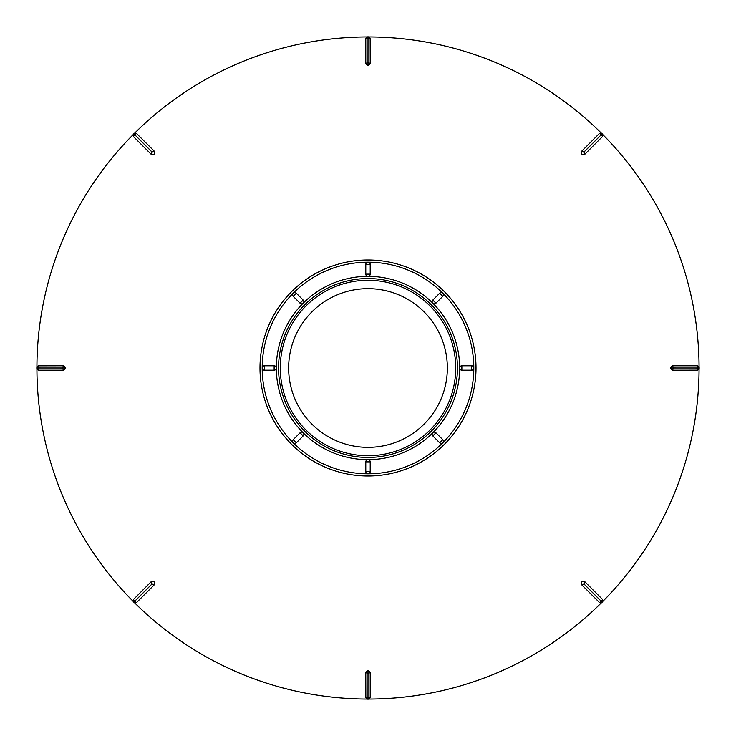 <?xml version="1.0" encoding="UTF-8"?>
<svg xmlns="http://www.w3.org/2000/svg" width="736" height="736" viewBox="0 0 736 736"><rect width="100%" height="100%" fill="white"/><g stroke="black" fill="none" stroke-linecap="round" stroke-linejoin="round"><path stroke-width="1.1" d="M368.764 36.929A331.071 331.071 0 0 1 601.56 133.354M602.112 133.906A331.071 331.071 0 0 1 699.071 367.236M699.071 368.009A331.071 331.071 0 0 1 602.646 601.56M602.094 602.112A331.071 331.071 0 0 1 368.764 699.071M367.236 699.071A331.071 331.071 0 0 1 133.906 602.112M133.354 601.56A331.071 331.071 0 0 1 36.929 368.009M36.929 367.236A331.071 331.071 0 0 1 133.888 133.906M134.44 133.354A331.071 331.071 0 0 1 367.236 36.929M368.423 36.837A2.208 2.208 0 0 1 370.153 38.474L370.208 63.756L368.009 65.697L365.792 63.756A2.208 1.003 0 0 1 367.991 62.854L368.009 37.996L367.991 62.854A2.208 1.003 0 0 1 370.208 63.756M370.208 38.898A2.208 1.003 180 0 0 368.009 37.996L368.009 36.8L367.991 37.996A2.208 1.003 180 0 0 365.792 38.898L365.792 63.756M365.792 38.898L365.847 38.474A2.208 2.208 0 0 1 367.568 36.837M367.577 699.163A2.208 2.208 0 0 1 365.847 697.526L365.792 672.244L367.991 670.303L370.208 672.244A2.208 1.003 180 0 1 368.009 673.146L367.991 698.004L368.009 673.146A2.208 1.003 180 0 1 365.792 672.244M365.792 697.102A2.208 1.003 0 0 0 367.991 698.004L367.991 699.2L368.009 698.004A2.208 1.003 0 0 0 370.208 697.102L370.208 672.244M370.208 697.102L370.153 697.526A2.208 2.208 0 0 1 368.432 699.163M601.864 602.471A2.208 2.208 0 0 1 599.481 602.526L581.578 584.697L581.753 581.771L584.697 581.578A2.208 1.003 135 0 1 583.777 583.758L601.34 601.358L583.758 583.777A2.208 1.003 135 0 1 581.578 584.697M599.15 602.269A2.208 1.003 -45 0 0 601.34 601.358L602.186 602.204L601.358 601.34A2.208 1.003 -45 0 0 602.269 599.15L584.697 581.578M602.269 599.15L602.526 599.481A2.208 2.208 0 0 1 602.471 601.864M699.163 368.423A2.208 2.208 0 0 1 697.526 370.153L672.244 370.208L670.303 368.009L672.244 365.792A2.208 1.003 90 0 1 673.146 367.991L698.004 368.009L673.146 367.991A2.208 1.003 90 0 1 672.244 370.208M697.102 370.208A2.208 1.003 -90 0 0 698.004 368.009L699.2 368.009L698.004 367.991A2.208 1.003 -90 0 0 697.102 365.792L672.244 365.792M697.102 365.792L697.526 365.847A2.208 2.208 0 0 1 699.163 367.568M602.471 134.136A2.208 2.208 0 0 1 602.526 136.519L584.697 154.422L581.771 154.247L581.578 151.303A2.208 1.003 45 0 1 583.758 152.223L601.358 134.66L583.777 152.242A2.208 1.003 45 0 1 584.697 154.422M602.269 136.85A2.208 1.003 -135 0 0 601.358 134.66L602.204 133.814L601.34 134.642A2.208 1.003 -135 0 0 599.15 133.731L581.578 151.303M599.15 133.731L599.481 133.474A2.208 2.208 0 0 1 601.864 133.529M134.136 133.529A2.208 2.208 0 0 1 136.519 133.474L154.422 151.303L154.247 154.229L151.303 154.422A2.208 1.003 -45 0 1 152.223 152.242L134.66 134.642L152.242 152.223A2.208 1.003 -45 0 1 154.422 151.303M136.85 133.731A2.208 1.003 135 0 0 134.66 134.642L133.814 133.796L134.642 134.66A2.208 1.003 135 0 0 133.731 136.85L151.303 154.422M133.731 136.85L133.474 136.519A2.208 2.208 0 0 1 133.529 134.136M36.837 367.577A2.208 2.208 0 0 1 38.474 365.847L63.756 365.792L65.697 367.991L63.756 370.208A2.208 1.003 -90 0 1 62.854 368.009L37.996 367.991L62.854 368.009A2.208 1.003 -90 0 1 63.756 365.792M38.898 365.792A2.208 1.003 90 0 0 37.996 367.991L36.8 367.991L37.996 368.009A2.208 1.003 90 0 0 38.898 370.208L63.756 370.208M38.898 370.208L38.474 370.153A2.208 2.208 0 0 1 36.837 368.432M133.529 601.864A2.208 2.208 0 0 1 133.474 599.481L151.303 581.578L154.247 581.771L154.422 584.697A2.208 1.003 -135 0 1 152.242 583.777L134.642 601.34L152.223 583.758A2.208 1.003 -135 0 1 151.303 581.578M133.731 599.15A2.208 1.003 45 0 0 134.642 601.34L133.814 602.204L134.66 601.358A2.208 1.003 45 0 0 136.85 602.269L154.422 584.697M136.85 602.269L136.519 602.526A2.208 2.208 0 0 1 134.136 602.471M293.186 439.696L300.067 432.814A2.208 2.208 0 0 1 303.186 432.814A2.208 2.208 0 0 1 303.186 435.933L296.304 442.814A2.208 2.208 0 0 1 293.186 442.814A2.208 2.208 0 0 1 293.186 439.696L296.304 442.814M276.331 368A2.208 2.208 0 0 1 274.132 370.208L264.408 370.208A2.208 2.208 0 0 1 262.2 368A2.208 2.208 0 0 1 264.408 365.792L274.132 365.792A2.208 2.208 0 0 1 276.331 368A91.669 91.669 0 0 1 303.186 303.186A2.208 2.208 0 0 1 300.067 303.186L293.186 296.304A2.208 2.208 0 0 1 293.186 293.186A2.208 2.208 0 0 1 296.304 293.186L303.186 300.067A2.208 2.208 0 0 1 303.186 303.186A91.669 91.669 0 0 1 368 276.331A2.208 2.208 0 0 1 365.792 274.132L365.792 264.408A2.208 2.208 0 0 1 368 262.2A2.208 2.208 0 0 1 370.208 264.408L370.208 274.132A2.208 2.208 0 0 1 368 276.331A91.669 91.669 0 0 1 432.814 303.186A2.208 2.208 0 0 1 432.814 300.067L439.696 293.186A2.208 2.208 0 0 1 442.814 293.186A2.208 2.208 0 0 1 442.814 296.304L435.933 303.186A2.208 2.208 0 0 1 432.814 303.186A91.669 91.669 0 0 1 459.669 368A2.208 2.208 0 0 1 461.868 365.792L471.592 365.792A2.208 2.208 0 0 1 473.8 368A2.208 2.208 0 0 1 471.592 370.208L461.868 370.208A2.208 2.208 0 0 1 459.669 368A91.669 91.669 0 0 1 432.814 432.814A2.208 2.208 0 0 1 435.933 432.814L442.814 439.696A2.208 2.208 0 0 1 442.814 442.814A2.208 2.208 0 0 1 439.696 442.814L432.814 435.933A2.208 2.208 0 0 1 432.814 432.814A91.669 91.669 0 0 1 368 459.669A2.208 2.208 0 0 1 370.208 461.868L370.208 471.592A2.208 2.208 0 0 1 368 473.8A2.208 2.208 0 0 1 365.792 471.592L365.792 461.868A2.208 2.208 0 0 1 368 459.669A91.669 91.669 0 0 1 276.331 368M368 280.278A87.722 87.722 0 0 1 443.974 411.866A87.722 87.722 0 0 1 292.026 411.866A87.722 87.722 0 0 1 368 280.278M368 288.65A79.35 79.35 0 0 1 436.724 407.68A79.35 79.35 0 0 1 299.276 407.68A79.35 79.35 0 0 1 368 288.65M368 476.008A108.008 108.008 0 0 1 259.992 368A108.008 108.008 0 0 1 368 259.992A108.008 108.008 0 0 1 476.008 368A108.008 108.008 0 0 1 368 476.008A108.008 108.008 0 0 1 259.992 368A108.008 108.008 0 0 1 368 259.992A108.008 108.008 0 0 1 476.008 368A108.008 108.008 0 0 1 368 476.008M367.991 670.303L367.991 673.146L368.009 670.303M670.303 368.009L673.146 368.009L670.303 367.991M368.009 65.697L368.009 62.854L367.991 65.697M65.697 367.991L62.854 367.991L65.697 368.009M262.2 368A105.8 105.8 0 0 0 442.814 442.814A105.8 105.8 0 0 0 368 262.2A105.8 105.8 0 0 0 262.2 368M368 278.539A89.461 89.461 0 0 0 290.527 412.73A89.461 89.461 0 0 0 445.473 412.73A89.461 89.461 0 0 0 368 278.539M370.208 461.868L365.792 461.868M365.792 471.592L370.208 471.592M435.933 432.814L432.814 435.933M439.696 442.814L442.814 439.696M461.868 365.792L461.868 370.208M471.592 370.208L471.592 365.792M432.814 300.067L435.933 303.186M442.814 296.304L439.696 293.186M365.792 274.132L370.208 274.132M370.208 264.408L365.792 264.408M300.067 303.186L303.186 300.067M296.304 293.186L293.186 296.304M274.132 370.208L274.132 365.792M264.408 365.792L264.408 370.208M303.186 435.933L300.067 432.814"/></g></svg>
